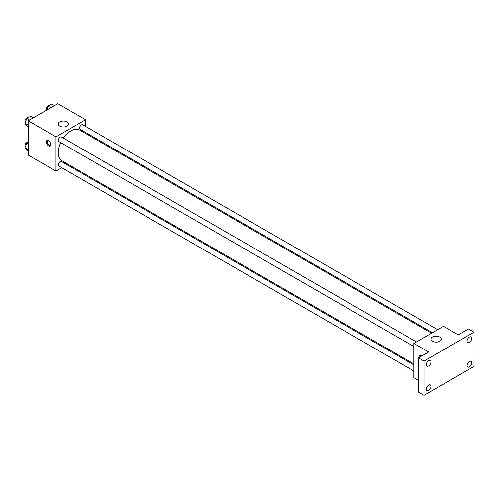 <?xml version="1.0" encoding="UTF-8"?>
<svg xmlns="http://www.w3.org/2000/svg" width="499" height="499" viewBox="0 0 499 499"><rect width="100%" height="100%" fill="white"/><g stroke="black" fill="none" stroke-linecap="round" stroke-linejoin="round"><path stroke-width="0.75" d="M61.82 167.726L55.988 171.095L28.175 155.039L28.175 120.789L57.84 103.661L85.647 119.716L85.647 126.453M67.926 164.202L67.059 164.701M60.741 142.62A17.721 10.236 120 0 0 58.283 152.644A17.721 10.236 120 0 0 61.957 160.759L413.796 363.89M431.523 333.189L79.678 130.058A17.721 10.236 120 0 0 63.367 138.073M85.647 132.509L85.647 133.507M55.988 171.095L55.988 136.845L85.647 119.716M437.629 329.664L82.734 124.769A2.62 1.516 120 0 0 80.713 125.474A2.62 1.516 120 0 0 79.566 128.112A2.62 1.516 120 0 0 80.114 129.31L432.384 332.696M413.796 364.888L61.527 161.501A2.62 1.516 120 0 0 59.506 162.206A2.62 1.516 120 0 0 58.358 164.845A2.62 1.516 120 0 0 58.901 166.048L413.796 370.944M413.796 346.449L58.901 141.554A2.62 1.516 -60 0 1 58.901 138.529A2.62 1.516 -60 0 1 61.527 137.013L416.422 341.909M55.988 136.845L28.175 120.789M59.755 126.104A5.158 2.975 180 0 1 58.246 124.002A5.158 2.975 180 0 1 63.404 121.026A5.158 2.975 180 0 1 68.556 124.002A5.158 2.975 180 0 1 65.375 126.752A5.158 2.975 180 0 1 59.755 126.104M50.886 144.604A3.275 1.89 60 0 1 50.212 146.107A3.275 1.89 60 0 1 46.931 144.211A3.275 1.89 60 0 1 46.931 140.431A3.275 1.89 60 0 1 49.457 141.304A3.275 1.89 60 0 1 50.886 144.604M50.611 145.714A3.275 1.89 60 0 1 47.867 143.675A3.275 1.89 60 0 1 47.467 140.275M418.43 380.35L413.796 377.674L413.796 343.424L443.461 326.296L458.294 334.86L468.486 328.972L474.05 332.184L474.05 366.434L423.994 395.339L418.43 392.127L418.43 357.877L428.629 351.988L413.796 343.424M423.994 395.339L423.994 361.083L418.43 357.877M423.994 361.083L474.05 332.184M432.396 341.247A5.158 2.975 180 0 1 430.887 339.145A5.158 2.975 180 0 1 436.045 336.164A5.158 2.975 180 0 1 441.197 339.145A5.158 2.975 180 0 1 438.016 341.89A5.158 2.975 180 0 1 432.396 341.247M418.935 357.583A3.275 1.89 60 0 1 419.572 355.569A3.275 1.89 60 0 1 421.636 356.024M419.871 357.047A3.275 1.89 60 0 1 420.108 355.419M469.416 342.42A3.275 1.89 -60 0 1 467.775 342.582A3.275 1.89 -60 0 1 467.276 339.956A3.275 1.89 -60 0 1 469.416 337.068A3.275 1.89 -60 0 1 471.056 336.906A3.275 1.89 -60 0 1 471.555 339.532A3.275 1.89 -60 0 1 469.416 342.42M428.629 365.967A3.275 1.89 -60 0 1 426.988 366.129A3.275 1.89 -60 0 1 426.489 363.503A3.275 1.89 -60 0 1 428.629 360.615A3.275 1.89 -60 0 1 430.269 360.453A3.275 1.89 -60 0 1 430.768 363.079A3.275 1.89 -60 0 1 428.629 365.967M428.629 390.455A3.275 1.89 -60 0 1 426.988 390.617A3.275 1.89 -60 0 1 426.489 387.991A3.275 1.89 -60 0 1 428.629 385.103A3.275 1.89 -60 0 1 430.269 384.941A3.275 1.89 -60 0 1 430.768 387.567A3.275 1.89 -60 0 1 428.629 390.455M469.416 366.908A3.275 1.89 -60 0 1 467.775 367.071A3.275 1.89 -60 0 1 467.276 364.445A3.275 1.89 -60 0 1 469.416 361.557A3.275 1.89 -60 0 1 471.056 361.395A3.275 1.89 -60 0 1 471.555 364.021A3.275 1.89 -60 0 1 469.416 366.908M28.175 126.696L26.821 125.916L24.95 123.253L26.821 118.425L30.57 116.261L33.296 117.833M28.175 125.112L24.95 123.253M29.547 119.997L26.821 118.425M28.069 117.702A2.62 1.516 120 0 0 26.079 118.506A2.62 1.516 120 0 0 24.987 121.089A2.62 1.516 120 0 0 25.368 122.168M46.457 110.235L48.035 106.181L51.777 104.017L54.503 105.588M50.755 107.753L48.035 106.181M49.276 105.457A2.62 1.516 120 0 0 47.286 106.262A2.62 1.516 120 0 0 46.195 108.844A2.62 1.516 120 0 0 46.582 109.923M28.175 151.191L26.821 150.405L24.95 147.741L26.821 142.914L28.175 142.134M28.175 149.606L24.95 147.741M28.175 143.693L26.821 142.914M28.069 142.196A2.62 1.516 120 0 0 26.079 142.995A2.62 1.516 120 0 0 24.987 145.577A2.62 1.516 120 0 0 25.368 146.656"/></g></svg>
